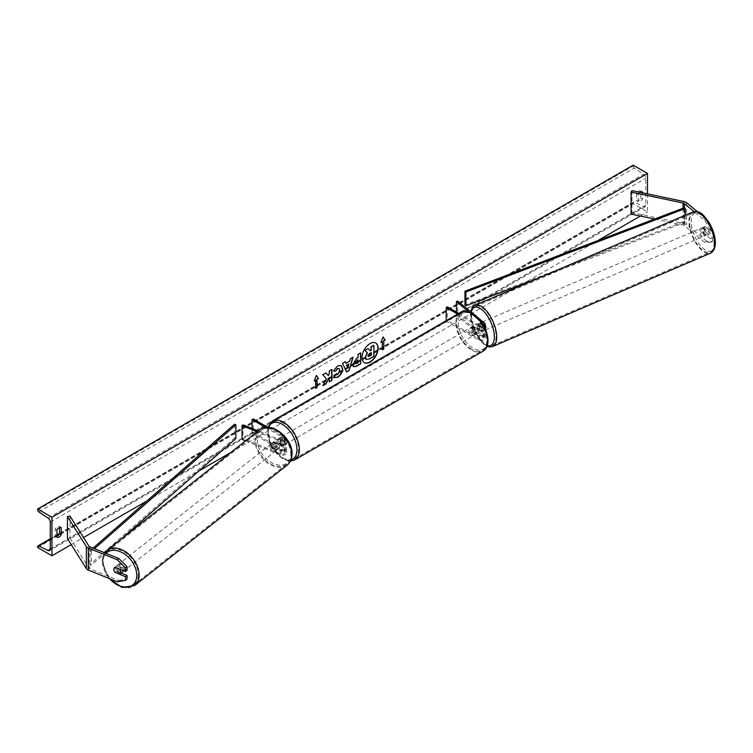<?xml version="1.0" encoding="UTF-8"?>
<svg xmlns="http://www.w3.org/2000/svg" width="753" height="753" viewBox="0 0 753 753"><rect width="100%" height="100%" fill="white"/><g stroke="black" fill="none" stroke-linecap="round" stroke-linejoin="round"><path stroke-width="0.56" stroke-dasharray="3.77 2.82" d="M710.408 242.297L712.611 241.402L706.813 241.384L704.61 242.278L710.408 242.297L710.408 238.663L703.038 232.592A4.207 1.977 68 0 1 702.191 229.279A4.207 1.977 68 0 1 703.029 227.368A4.207 1.977 68 0 1 703.038 227.368L705.241 226.474L712.611 232.545L712.611 229.721M710.408 238.663L712.611 237.779L705.241 231.698A4.207 1.977 68 0 1 704.403 228.394A4.207 1.977 68 0 1 705.241 226.474L703.029 227.368L710.408 233.439L712.611 232.545M704.61 242.278L684.364 225.589A2.692 1.553 0 0 0 684.063 225.373A2.692 1.553 0 0 0 683.075 225.015L654.602 219.029M712.338 229.034L710.408 229.816L710.408 233.439M710.408 229.816L704.61 220.271L694.078 211.593M706.813 241.384L686.576 224.695A5.393 3.116 0 0 0 685.964 224.281A5.393 3.116 0 0 0 683.997 223.556L632.002 212.628L631.08 214.087M704.61 220.271L706.813 219.377L697.589 211.772M632.002 190.622L632.002 212.628M712.611 237.779L712.611 241.402M706.813 219.377L711.51 227.105M703.038 232.592L705.241 231.698M121.139 573.061L116.546 571.207A4.207 2.814 50.5 0 1 115.331 568.101A4.207 2.814 50.5 0 1 116.103 566.247A4.207 2.814 50.5 0 1 116.546 565.974L127.059 570.228M116.546 571.207L115.115 572.384M117.242 581.777L118.786 580.497L89.871 568.807A2.692 1.553 180 0 1 89.513 568.637A2.692 1.553 180 0 1 88.882 568.073L69.963 538.047L67.431 538.574M118.786 580.497L127.059 579.085M69.963 516.04L69.963 538.047M116.546 565.974L114.936 567.254A4.207 2.871 -128.3 0 0 114.672 567.433A4.207 2.871 -128.3 0 0 114.625 567.47M274.026 446.849L281.18 449.748A2.363 1.365 0 0 0 283.627 449.842A2.363 1.365 0 0 0 284.898 448.628A2.363 1.365 0 0 0 284.201 447.668L277.979 444.072A4.207 2.428 60 0 1 277.81 438.933A4.207 2.428 60 0 1 277.979 438.848L284.201 442.444A2.363 1.365 180 0 1 284.898 443.404A2.363 1.365 180 0 1 283.627 444.609A2.363 1.365 180 0 1 281.18 444.524L274.026 441.625A4.207 2.814 -129.5 0 0 273.593 441.898A4.207 2.814 -129.5 0 0 272.821 443.752A4.207 2.814 -129.5 0 0 274.026 446.849L273.057 447.649A4.207 2.814 50.5 0 1 271.852 444.552A4.207 2.814 50.5 0 1 272.624 442.698A4.207 2.814 50.5 0 1 273.057 442.425L280.22 445.315A4.038 2.334 180 0 0 284.399 445.475A4.038 2.334 180 0 0 286.582 443.404A4.038 2.334 180 0 0 285.396 441.757L279.175 438.161A4.207 2.428 -120 0 0 279.005 438.246A4.207 2.428 -120 0 0 279.175 443.385L285.396 446.981L285.396 451.245A4.038 2.334 180 0 1 286.582 452.892A4.038 2.334 180 0 1 284.399 454.963A4.038 2.334 180 0 1 280.22 454.812L245.61 440.816M285.396 446.981A4.038 2.334 0 0 1 286.582 448.628A4.038 2.334 0 0 1 284.399 450.699A4.038 2.334 0 0 1 280.22 450.548L273.057 447.649M267.72 427.28L285.396 437.493A4.038 2.334 180 0 1 286.582 439.14A4.038 2.334 180 0 1 284.399 441.211A4.038 2.334 180 0 1 280.22 441.051L257.121 431.723M265.517 427.393L284.201 438.18A2.363 1.365 180 0 1 284.898 439.14A2.363 1.365 180 0 1 283.627 440.354A2.363 1.365 180 0 1 281.18 440.26L258.119 430.932M243.012 424.824L243.012 438.575L242.042 439.376M253.234 418.922L253.234 432.674L252.048 433.37L284.201 451.932A2.363 1.365 180 0 1 284.898 452.892A2.363 1.365 180 0 1 283.627 454.106A2.363 1.365 180 0 1 281.18 454.012L243.012 438.575M253.234 432.674L285.396 451.245M252.048 428.476L252.048 433.37M274.026 441.625L273.057 442.425M277.979 438.848L279.175 438.161M277.979 444.072L279.175 443.385M457.617 314.114L478.353 326.087L478.353 330.351L472.131 326.764A4.207 2.428 -120 0 0 471.952 326.849A4.207 2.428 -120 0 0 472.131 331.988L478.353 335.584A4.038 2.334 180 0 0 482.758 336.083A4.038 2.334 180 0 0 485.252 333.927A4.038 2.334 180 0 0 484.518 332.591L479.51 328.459A4.207 1.977 68 0 1 478.663 325.145A4.207 1.977 68 0 1 479.501 323.235L478.117 323.79A4.207 1.977 -112 0 0 478.117 323.79A4.207 1.977 -112 0 0 477.28 325.71A4.207 1.977 -112 0 0 478.127 329.014L483.144 333.146A2.363 1.365 180 0 1 483.567 333.927A2.363 1.365 180 0 1 482.108 335.189A2.363 1.365 180 0 1 479.539 334.897L473.317 331.301A4.207 2.428 60 0 1 473.148 326.153A4.207 2.428 60 0 1 473.317 326.077L479.539 329.663A2.363 1.365 0 0 0 482.108 329.965A2.363 1.365 0 0 0 483.567 328.703A2.363 1.365 0 0 0 483.144 327.922L478.127 323.79L479.51 323.235A4.207 1.977 68 0 1 479.51 323.235L484.518 327.367A4.038 2.334 0 0 1 485.252 328.703L485.252 328.477M477.609 317.399L473.976 314.406M457.796 301.068L457.796 314.82L484.518 336.855A4.038 2.334 0 0 1 485.252 338.191A4.038 2.334 0 0 1 482.758 340.347A4.038 2.334 0 0 1 478.353 339.848L446.19 321.277L447.386 320.59L479.539 339.161A2.363 1.365 0 0 0 482.108 339.452A2.363 1.365 0 0 0 483.567 338.191A2.363 1.365 0 0 0 483.144 337.41L456.412 315.375L457.796 314.82M478.353 330.351A4.038 2.334 0 0 0 482.758 330.859A4.038 2.334 0 0 0 485.252 328.703M478.353 326.087A4.038 2.334 0 0 0 484.075 326.087M458.803 313.427L479.539 325.4A2.363 1.365 0 0 0 483.417 324.91M482.089 322.792L468.818 311.855M456.412 312.053L456.412 315.375M447.386 306.838L447.386 320.59M446.19 320.712L446.19 321.277M473.317 326.077L472.131 326.764M473.317 331.301L472.131 331.988M478.127 329.014L479.51 328.459M472.875 327.743A4.207 2.428 -120 0 0 470.766 327.536A4.207 2.428 -120 0 0 470.117 330.906A4.207 2.428 -120 0 0 472.875 334.614A4.207 2.428 -120 0 0 474.974 334.821A4.207 2.428 -120 0 0 475.623 331.452A4.207 2.428 -120 0 0 472.875 327.743M471.952 326.849L471.755 326.962A4.207 2.428 60 0 1 473.825 327.188A4.207 2.428 60 0 1 475.887 329.343L477.317 328.524A4.207 2.428 -120 0 1 477.355 333.447A4.207 2.428 -120 0 1 477.317 333.475L475.887 334.294A4.207 2.428 60 0 1 473.825 334.068A4.207 2.428 60 0 1 471.755 331.913L473.185 331.085A4.207 2.428 -120 0 1 473.148 326.153A4.207 2.428 -120 0 0 473.148 326.153L477.317 328.524M477.317 333.475L473.185 331.085M282.3 437.766A4.207 2.428 -120 0 0 280.191 437.559A4.207 2.428 -120 0 0 279.551 440.929A4.207 2.428 -120 0 0 282.3 444.647A4.207 2.428 -120 0 0 284.399 444.854A4.207 2.428 -120 0 0 285.048 441.474A4.207 2.428 -120 0 0 282.3 437.766M280.191 437.559L277.81 438.933A4.207 2.428 -120 0 1 277.848 438.914L279.278 438.086A4.207 2.428 60 0 1 281.349 438.321A4.207 2.428 60 0 1 283.41 440.477L281.98 441.296A4.207 2.428 -120 0 1 282.017 446.228A4.207 2.428 -120 0 0 282.017 446.228L283.41 445.428A4.207 2.428 60 0 1 281.349 445.192A4.207 2.428 60 0 1 279.278 443.037L277.848 443.865A4.207 2.428 -120 0 1 277.81 438.933L279.005 438.246M277.848 438.914L281.98 441.296M284.399 444.854L282.017 446.228L277.848 443.865M471.755 331.913L475.887 334.294M475.887 329.343L471.755 326.962M283.41 440.477L279.278 438.086M279.278 443.037L283.41 445.428M283.486 443.959A4.207 2.428 -120 0 0 285.594 444.166A4.207 2.428 -120 0 0 286.244 440.787A4.207 2.428 -120 0 0 283.486 437.079A4.207 2.428 -120 0 0 281.387 436.872A4.207 2.428 -120 0 0 280.737 440.241A4.207 2.428 -120 0 0 283.486 443.959M471.679 328.43A4.207 2.428 60 0 1 474.428 332.139A4.207 2.428 60 0 1 473.788 335.518A4.207 2.428 60 0 1 471.679 335.301A4.207 2.428 60 0 1 468.931 331.593A4.207 2.428 60 0 1 469.571 328.223A4.207 2.428 60 0 1 471.679 328.43M471.679 349.279A21.329 12.312 60 0 1 457.749 330.482A21.329 12.312 60 0 1 461.015 313.399A21.329 12.312 60 0 1 471.679 314.453A21.329 12.312 60 0 1 485.61 333.25A21.329 12.312 60 0 1 482.344 350.333A21.329 12.312 60 0 1 471.679 349.279M283.486 423.101A21.329 12.312 -120 0 0 272.831 422.047A21.329 12.312 -120 0 0 269.555 439.14A21.329 12.312 -120 0 0 283.486 457.928A21.329 12.312 -120 0 0 294.15 458.982A21.329 12.312 -120 0 0 297.416 441.898A21.329 12.312 -120 0 0 283.486 423.101M700.742 229.957A4.207 1.911 -113.2 0 0 702.248 234.23A4.207 1.911 -113.2 0 0 704.817 235.821A4.207 1.911 -113.2 0 0 705.58 233.938A4.207 1.911 -113.2 0 0 704.083 229.665A4.207 1.911 -113.2 0 0 701.504 228.074A4.207 1.911 -113.2 0 0 700.742 229.957M702.53 227.641L705.015 226.578A4.207 1.911 -113.2 0 0 704.337 228.423A4.207 1.911 -113.2 0 0 705.128 231.482L708.488 234.239A4.207 1.911 -113.2 0 0 709.166 232.404A4.207 1.911 -113.2 0 0 708.366 229.345L705.881 230.409A4.207 1.911 -113.2 0 0 702.605 227.604A4.207 1.911 -113.2 0 0 702.53 227.641L705.881 230.409M705.015 226.578L708.366 229.345M702.653 232.545A4.207 1.911 -113.2 0 0 705.928 235.341A4.207 1.911 -113.2 0 0 706.003 235.303L702.653 232.545L705.128 231.482M708.488 234.239L706.003 235.303M480.038 324.524A4.207 1.911 -113.2 0 0 481.534 328.797A4.207 1.911 -113.2 0 0 484.113 330.388A4.207 1.911 -113.2 0 0 484.876 328.506A4.207 1.911 -113.2 0 0 483.379 324.232A4.207 1.911 -113.2 0 0 480.8 322.642A4.207 1.911 -113.2 0 0 480.038 324.524M479.614 323.159L482.965 325.917A4.207 1.911 -113.2 0 0 479.699 323.122A4.207 1.911 -113.2 0 0 479.614 323.159L477.957 323.865A4.207 1.911 -113.2 0 0 477.28 325.71A4.207 1.911 -113.2 0 0 478.08 328.769L479.736 328.054A4.207 1.911 -113.2 0 0 483.012 330.859A4.207 1.911 -113.2 0 0 483.087 330.821L479.736 328.054M482.965 325.917L481.318 326.633A4.207 1.911 -113.2 0 1 482.118 329.692A4.207 1.911 -113.2 0 1 481.431 331.527L483.087 330.821M477.957 323.865L481.318 326.633M481.431 331.527L478.08 328.769M486.25 327.913A4.207 1.911 -113.2 0 0 484.753 323.639A4.207 1.911 -113.2 0 0 482.174 322.058A4.207 1.911 -113.2 0 0 481.421 323.931A4.207 1.911 -113.2 0 0 482.918 328.204A4.207 1.911 -113.2 0 0 485.497 329.795A4.207 1.911 -113.2 0 0 486.25 327.913M699.368 230.55A4.207 1.911 66.8 0 1 700.121 228.667A4.207 1.911 66.8 0 1 702.7 230.258A4.207 1.911 66.8 0 1 704.196 234.531A4.207 1.911 66.8 0 1 703.443 236.404A4.207 1.911 66.8 0 1 700.864 234.823A4.207 1.911 66.8 0 1 699.368 230.55M714.013 242.626A21.329 9.685 66.8 0 1 710.183 252.142A21.329 9.685 66.8 0 1 697.127 244.085A21.329 9.685 66.8 0 1 689.55 222.455A21.329 9.685 66.8 0 1 693.381 212.939A21.329 9.685 66.8 0 1 706.436 220.987A21.329 9.685 66.8 0 1 714.013 242.626M471.604 315.836A21.329 9.685 -113.2 0 0 479.181 337.476A21.329 9.685 -113.2 0 0 492.236 345.523A21.329 9.685 -113.2 0 0 496.067 336.007A21.329 9.685 -113.2 0 0 488.49 314.377A21.329 9.685 -113.2 0 0 475.435 306.32A21.329 9.685 -113.2 0 0 471.604 315.836M375.615 342.944A11.361 6.561 120 0 0 375.502 342.879A11.361 6.561 120 0 0 369.817 343.434A11.361 6.561 120 0 0 362.4 353.449A11.361 6.561 120 0 0 364.141 362.56A11.361 6.561 120 0 0 364.254 362.626M647.486 193.879L647.486 211.941L633.188 203.687L633.188 202.83A1.685 0.969 60 0 1 633.537 202.058A1.685 0.969 60 0 1 634.29 202.096L643.608 206.67A3.37 1.948 -120 0 0 645.114 206.746A3.37 1.948 -120 0 0 645.82 205.202L645.82 178.245A3.37 1.948 -120 0 0 643.608 174.225L634.29 168.041A1.685 0.969 60 0 1 633.188 166.037L633.188 165.18M71.243 544.626L83.517 537.538M146.986 500.896L198.952 470.898M230.832 452.487L516.539 287.542M521.914 284.436L597.703 240.678M640.379 216.045L647.486 211.941M640.106 192.326A4.207 2.428 120 0 0 638.196 194.472L638.196 201.625A4.207 2.428 120 0 0 638.233 201.644A4.207 2.428 120 0 0 642.478 199.15L642.478 192.824M56.946 536.287A4.207 2.428 -60 0 1 55.317 536.268A4.207 2.428 -60 0 1 55.28 536.24L55.28 529.086A4.207 2.428 -60 0 1 57.426 526.799A4.207 2.428 -60 0 1 59.525 526.592A4.207 2.428 -60 0 1 59.562 526.611L59.562 527.533M55.28 529.086L56.946 530.056M640.812 191.949L640.812 191.036A4.207 2.428 120 0 0 640.775 191.008A4.207 2.428 120 0 0 638.666 191.215A4.207 2.428 120 0 0 636.53 193.512L638.196 194.472M636.53 193.512L636.53 200.665A4.207 2.428 120 0 0 636.567 200.684A4.207 2.428 120 0 0 640.812 198.18L640.812 192.476M37.65 547.516L633.188 203.687M640.812 191.036L642.403 191.949M640.812 198.18L642.478 199.15M636.53 200.665L638.196 201.625M55.28 536.24L56.946 537.2M59.562 526.611L61.153 527.533M367.953 348.47L369.958 350.653M373.676 345.166L373.676 356.188L369.168 358.795L366.316 359.548M382.11 341.495L382.11 349.75M383.013 337.062L380.924 342.455M314.359 380.613L316.364 375.436M315.413 380.001L315.648 388.388M325.851 372.961L322.519 374.618L326.482 378.872M326.247 378.731L322.877 385.687M331.687 369.591L329.052 370.843L329.287 373.827M329.052 373.686L328.082 375.483M329.052 377.375L329.287 381.978M353.392 366.692L352.395 364.471L356.489 358.146L358.033 357.524M357.797 357.393L358.033 354.381M357.797 354.249L360.678 352.856M355.482 363.69L357.797 362.682L357.797 359.774M333.494 370.758L337.448 365.77L341.062 365.459M333.297 377.319L335.518 374.533M339.019 368.518L339.641 370.231L337.363 374.486L335.499 374.561M345.787 363.134L349.712 361.139M349.477 360.998L350.38 358.795M350.145 358.663L353.11 357.223M346.314 371.888L342.521 363.341M342.276 363.2L345.335 361.713M347.594 367.558L348.667 363.831M371.031 352.705L369.29 353.439L367.869 355.567L368.283 356.357M123.21 570.576A4.207 2.871 -128.3 0 0 123.247 570.143A4.207 2.871 -128.3 0 0 121.026 565.945A4.207 2.871 -128.3 0 0 117.186 565.447A4.207 2.871 -128.3 0 0 116.348 567.357A4.207 2.871 -128.3 0 0 118.569 571.555A4.207 2.871 -128.3 0 0 122.41 572.054M113.835 569.343A4.207 2.871 -128.3 0 0 114.851 572.28L116.583 570.906A4.207 2.871 -128.3 0 0 121.374 572.835L116.583 570.906M119.633 574.21L121.374 572.835M114.936 567.254L116.668 565.88L121.459 567.818A4.207 2.871 -128.3 0 0 116.668 565.88M121.459 567.818L119.746 569.174M270.882 445.277A4.207 2.871 -128.3 0 0 273.104 449.475A4.207 2.871 -128.3 0 0 276.944 449.974A4.207 2.871 -128.3 0 0 277.782 448.063A4.207 2.871 -128.3 0 0 275.57 443.875A4.207 2.871 -128.3 0 0 271.729 443.366A4.207 2.871 -128.3 0 0 270.882 445.277M272.755 442.585L277.546 444.524A4.207 2.871 -128.3 0 0 272.755 442.585L273.913 441.672A4.207 2.871 -128.3 0 0 273.659 441.842A4.207 2.871 -128.3 0 0 272.821 443.752A4.207 2.871 -128.3 0 0 273.828 446.689L272.671 447.602A4.207 2.871 -128.3 0 0 277.462 449.541L272.671 447.602M276.944 449.974L278.874 448.449A4.207 2.871 -128.3 0 1 278.619 448.628L277.462 449.541M278.874 448.449A4.207 2.871 -128.3 0 0 279.721 446.538A4.207 2.871 -128.3 0 0 278.704 443.602L277.546 444.524M273.913 441.672L278.704 443.602M278.619 448.628L273.828 446.689M269.922 446.04A4.207 2.871 -128.3 0 0 272.144 450.238A4.207 2.871 -128.3 0 0 275.984 450.736A4.207 2.871 -128.3 0 0 276.822 448.826A4.207 2.871 -128.3 0 0 274.6 444.637A4.207 2.871 -128.3 0 0 270.76 444.129A4.207 2.871 -128.3 0 0 269.922 446.04M124.217 569.381A4.207 2.871 51.7 0 1 123.37 571.292A4.207 2.871 51.7 0 1 119.529 570.793A4.207 2.871 51.7 0 1 117.317 566.595A4.207 2.871 51.7 0 1 118.155 564.684A4.207 2.871 51.7 0 1 121.995 565.183A4.207 2.871 51.7 0 1 124.217 569.381M138.232 575.047A21.329 14.561 51.7 0 1 133.978 584.723A21.329 14.561 51.7 0 1 114.531 582.173A21.329 14.561 51.7 0 1 103.293 560.929A21.329 14.561 51.7 0 1 107.547 551.252A21.329 14.561 51.7 0 1 126.993 553.803A21.329 14.561 51.7 0 1 138.232 575.047M290.837 454.501A21.329 14.561 -128.3 0 0 279.608 433.248A21.329 14.561 -128.3 0 0 260.152 430.707A21.329 14.561 -128.3 0 0 255.898 440.373A21.329 14.561 -128.3 0 0 267.136 461.627A21.329 14.561 -128.3 0 0 286.592 464.168A21.329 14.561 -128.3 0 0 290.837 454.501M684.364 225.589L684.364 207.706L684.364 221.457L464.949 304.946M685.286 215.236L685.286 222.267L538.611 278.083M684.364 221.457L685.286 222.267M234.475 424.259L234.475 438.011L89.871 564.684L91.282 565.221L120.235 539.854M89.871 564.684L89.871 550.932L93.099 548.109M235.877 438.547L234.475 438.011M89.871 550.932L91.282 551.469L94.473 548.664M91.282 551.469L91.282 565.221M683.997 201.55L683.997 223.556M683.075 208.195L683.075 225.015M686.576 202.689L686.576 224.695M89.871 546.81L89.871 568.807M88.882 546.066L88.882 568.073M280.22 450.548L280.22 454.812M280.22 441.051L280.22 445.315M285.396 437.493L285.396 441.757M281.18 440.26L281.18 444.524M284.201 438.18L284.201 442.444M281.18 449.748L281.18 454.012M284.201 447.668L284.201 451.932M484.518 332.591L484.518 336.855M484.518 323.103L484.518 327.367M479.539 325.4L479.539 329.663M483.144 324.439L483.144 327.922M483.144 333.146L483.144 337.41M479.539 334.897L479.539 339.161M478.353 335.584L478.353 339.848M472.875 314.265A20.717 11.963 60 0 1 487.52 339.641A20.717 11.963 60 0 1 472.875 348.093A20.717 11.963 60 0 1 458.219 322.717A20.717 11.963 60 0 1 472.875 314.265M460.478 312.467A22.402 12.933 -120 0 0 457.043 330.416A22.402 12.933 -120 0 0 471.679 350.154A22.402 12.933 -120 0 0 482.88 351.265M294.687 459.923A22.402 12.933 60 0 1 283.486 458.812A22.402 12.933 60 0 1 268.849 439.065A22.402 12.933 60 0 1 272.285 421.115M268.586 427.327A20.717 11.963 -120 0 0 282.3 458.125A20.717 11.963 -120 0 0 291.006 459.838M691.282 222.144A20.717 9.412 66.8 0 1 702.747 215.198A20.717 9.412 66.8 0 1 715.049 241.741A20.717 9.412 66.8 0 1 703.575 248.688A20.717 9.412 66.8 0 1 691.282 222.144M692.958 211.941A22.402 10.175 -113.2 0 0 688.929 221.947A22.402 10.175 -113.2 0 0 696.892 244.669A22.402 10.175 -113.2 0 0 710.606 253.13M492.66 346.521A22.402 10.175 66.8 0 1 478.946 338.059A22.402 10.175 66.8 0 1 470.983 315.328A22.402 10.175 66.8 0 1 475.011 305.332M471.039 311.987A20.717 9.412 -113.2 0 0 470.569 316.721A20.717 9.412 -113.2 0 0 487.2 345.693M50.272 549.031L645.82 205.202M50.272 522.074L645.82 178.245M37.65 546.659L633.188 202.83M37.65 509.866L633.188 166.037M38.751 511.871L634.29 168.041M48.07 518.055L643.608 174.225M50.272 549.229L643.608 206.67M50.272 539.27L56.946 535.421M59.44 533.981L634.29 202.096M109.703 578.728A20.717 14.147 51.7 0 1 102.822 561.889A20.717 14.147 51.7 0 1 106.022 553.333M106.879 550.405A22.402 15.295 -128.3 0 0 102.408 560.571A22.402 15.295 -128.3 0 0 114.211 582.888A22.402 15.295 -128.3 0 0 134.646 585.57M287.26 465.015A22.402 15.295 51.7 0 1 266.826 462.342A22.402 15.295 51.7 0 1 255.022 440.016A22.402 15.295 51.7 0 1 259.484 429.859M257.366 439.808A20.717 14.147 -128.3 0 0 274.045 463.82A20.717 14.147 -128.3 0 0 291.307 453.532A20.717 14.147 -128.3 0 0 274.629 429.521A20.717 14.147 -128.3 0 0 257.366 439.808M116.103 566.247L114.56 567.517M286.582 439.14L286.582 443.404M284.898 443.404L284.898 439.14M284.898 448.628L284.898 452.892M286.582 448.628L286.582 452.892M273.593 441.898L272.624 442.698M483.567 328.703L483.567 324.439M483.567 333.927L483.567 338.191M485.252 333.927L485.252 338.191M267.776 427.29L270.252 444.637L282.648 458.897L290.442 461.109M474.974 334.821L477.355 333.447M473.148 326.153L470.766 327.536M285.594 444.166L473.788 335.518M272.831 422.047L461.015 313.399M294.15 458.982L482.344 350.333M281.387 436.872L469.571 328.223M470.625 311.648L470.267 316.166L471.227 323.084L473.656 330.322L478.268 338.577L484.753 345.138L486.975 346.324M701.504 228.074L702.605 227.604M705.928 235.341L704.817 235.821M480.8 322.642L479.699 323.122M484.113 330.388L483.012 330.859M482.174 322.058L700.121 228.667M492.236 345.523L710.183 252.142M475.435 306.32L693.381 212.939M485.497 329.795L703.443 236.404M645.114 206.746L49.576 550.575M633.537 202.058L59.562 533.435M56.946 534.95L50.272 538.8M640.775 191.008L642.441 191.977M638.233 201.644L636.567 200.684M55.317 536.268L56.983 537.228M59.525 526.592L61.191 527.552M104.629 552.768L102.107 561.098L108.799 578.36M114.672 567.433L117.186 565.447M271.729 443.366L273.659 441.842M275.984 450.736L123.37 571.292M260.152 430.707L107.547 551.252M286.592 464.168L133.978 584.723M270.76 444.129L118.155 564.684"/><path stroke-width="1.13" d="M694.078 211.593L684.364 203.583A2.692 1.553 0 0 0 684.063 203.376A2.692 1.553 0 0 0 683.075 203.009L631.08 192.081L631.08 214.087L654.602 219.029M711.51 227.105L712.611 229.721M697.589 211.772L686.576 202.689A5.393 3.116 0 0 0 685.964 202.275A5.393 3.116 0 0 0 683.997 201.55L632.002 190.622L631.08 192.081M114.993 572.478A4.207 2.814 50.5 0 1 113.788 569.372A4.207 2.814 50.5 0 1 114.56 567.517A4.207 2.814 50.5 0 1 114.993 567.254L125.516 571.508L125.516 567.875L127.059 566.604L118.786 558.491L89.871 546.81A2.692 1.553 180 0 1 89.513 546.631A2.692 1.553 180 0 1 88.882 546.066L69.963 516.04L67.431 516.577L67.431 538.574L86.35 568.6A5.393 3.116 180 0 0 87.612 569.739A5.393 3.116 180 0 0 88.327 570.087L117.242 581.777L125.516 580.356L125.516 576.732L115.115 572.384M127.059 566.604L127.059 570.228L125.516 571.508M125.516 580.356L127.059 579.085L127.059 575.452L121.139 573.061M118.786 558.491L117.242 559.771L88.327 548.08A5.393 3.116 180 0 1 87.612 547.732A5.393 3.116 180 0 1 86.35 546.593L67.431 516.577M127.059 575.452L125.516 576.732M117.242 559.771L125.516 567.875M245.61 440.816L242.042 439.376L242.042 425.624L257.121 431.723M258.119 430.932L243.012 424.824L242.042 425.624M267.72 427.28L253.234 418.922L252.048 419.609L265.517 427.393M252.048 419.609L252.048 428.476M484.075 326.087A4.038 2.334 0 0 0 485.252 324.439A4.038 2.334 0 0 0 484.518 323.103L477.609 317.399M473.976 314.406L457.796 301.068L456.412 301.624L456.412 312.053M483.417 324.91A2.363 1.365 0 0 0 483.567 324.439A2.363 1.365 0 0 0 483.144 323.658L482.089 322.792M468.818 311.855L456.412 301.624M446.19 320.712L446.19 307.525L447.386 306.838L458.803 313.427M446.19 307.525L457.617 314.114M364.254 362.626A11.361 6.561 120 0 0 369.817 361.995A11.361 6.561 120 0 0 377.206 352.093A11.361 6.561 120 0 0 375.615 342.944M370.062 362.127A11.361 6.561 120 0 0 377.479 352.122A11.361 6.561 120 0 0 375.738 343.01A11.361 6.561 120 0 0 370.062 343.575A11.361 6.561 120 0 0 362.635 353.59A11.361 6.561 120 0 0 364.377 362.692A11.361 6.561 120 0 0 370.062 362.127M51.948 517.264L51.948 555.77L37.65 547.516L37.65 546.659A1.685 0.969 60 0 1 37.998 545.887A1.685 0.969 60 0 1 38.751 545.925L48.07 550.499A3.37 1.948 -120 0 0 49.576 550.575A3.37 1.948 -120 0 0 50.272 549.031L50.272 522.074A3.37 1.948 -120 0 0 48.07 518.055L38.751 511.871A1.685 0.969 60 0 1 37.65 509.866L37.65 509.009L51.948 517.264L647.486 173.425L647.486 193.879M51.948 555.77L71.243 544.626M83.517 537.538L146.986 500.896M198.952 470.898L230.832 452.487M516.539 287.542L521.914 284.436M597.703 240.678L640.379 216.045M335.518 374.533L337.608 374.618L339.876 370.401L339.142 368.584L337.608 368.744L335.452 371.314L333.466 370.834L337.683 365.911L341.184 365.525L342.596 368.791C342.37 372.443 340.695 375.314 337.579 377.413L333.532 377.46L335.716 374.683M334.078 377.884L333.532 377.46M352.63 364.64L356.724 358.277L358.033 357.524L358.033 354.381L360.678 352.856L360.678 363.859L356.593 366.222L353.505 366.767L352.63 364.64M326.482 378.872L322.877 385.687L326.011 383.879L329.287 377.517L329.287 381.978L331.932 380.453L331.932 369.45L329.287 370.975L329.287 373.827L328.327 375.625L325.927 372.923L322.755 374.749L326.482 378.872M642.478 192.824L642.478 191.996A4.207 2.428 120 0 0 642.441 191.977A4.207 2.428 120 0 0 640.332 192.184A4.207 2.428 120 0 0 640.106 192.326M61.238 527.58L61.238 534.724A4.207 2.428 -60 0 1 56.983 537.228A4.207 2.428 -60 0 1 56.946 537.2L56.946 530.056A4.207 2.428 -60 0 1 59.092 527.759A4.207 2.428 -60 0 1 61.191 527.552A4.207 2.428 -60 0 1 61.238 527.58L61.153 527.533M383.776 340.808L385.207 339.979L383.061 336.93L380.924 342.455L382.345 341.627L382.345 349.881L383.776 349.063L383.776 340.808L383.776 349.063M314.217 380.962L316.364 375.436L318.51 378.486L317.079 379.314L317.079 387.569L315.648 388.388L315.648 380.143L314.217 380.962M346.022 363.266L349.712 361.139L350.38 358.795L353.11 357.223L349.081 370.57L346.549 372.029L342.521 363.341L345.335 361.713L346.022 363.266L345.194 361.798M640.812 192.476L640.812 191.949M59.562 527.533L59.562 533.764A4.207 2.428 -60 0 1 56.946 536.287M37.65 509.009L633.188 165.18L647.486 173.425M59.562 533.764L61.238 534.724M366.24 359.51L365.205 357.289L367.172 352.771L364.894 350.239L368.189 348.611L370.109 350.842L371.276 350.173L371.276 346.832L373.921 345.307L373.921 356.329L369.403 358.936L366.033 359.388L365.205 357.317L367.408 352.903L365.13 350.38M368.189 348.611L364.894 350.239M369.958 350.653L371.031 350.032L371.031 346.691L373.921 345.307M383.541 348.921L382.345 349.608M381.056 342.107L382.345 341.627M383.541 340.667L385.207 339.979M384.971 339.848L383.013 337.062M316.316 375.568L318.51 378.486M318.265 378.354L317.079 379.314M316.844 379.173L317.079 387.569M315.648 388.115L316.844 387.428M314.359 380.613L315.648 380.143M325.851 372.961L328.327 375.625M329.287 381.705L331.932 380.453M331.687 380.321L331.687 369.591M323.084 385.282L325.767 383.738L329.287 377.517M360.433 352.997L360.678 363.859M360.433 363.727L356.348 366.08L353.392 366.692M358.033 359.915L355.265 362.946L356.79 363.539L358.033 362.824L357.797 359.774L355.03 362.805L355.482 363.69M355.03 362.833L355.35 363.643M341.062 365.459L342.361 368.659C342.126 372.302 340.46 375.173 337.335 377.281L333.297 377.319M339.019 368.518L337.363 368.603L335.452 371.314M335.217 371.182L333.494 370.758M352.771 357.421L349.081 370.57M348.837 370.429L346.446 371.813M348.903 363.963L346.54 365.054L347.83 367.69L348.903 363.963L346.775 365.196L347.83 367.69M368.104 355.736L369.544 356.216L371.276 355.209L371.276 352.564L369.525 353.571L368.104 355.698L368.396 356.442M367.869 355.595L369.299 356.075L371.276 355.209M371.031 355.077L371.031 352.705M114.851 572.28L119.633 574.21A4.207 2.871 -128.3 0 0 119.896 574.04L122.41 572.054A4.207 2.871 -128.3 0 0 123.21 570.576M119.896 574.04A4.207 2.871 -128.3 0 0 120.734 572.129A4.207 2.871 -128.3 0 0 119.718 569.193L114.964 567.263M114.625 567.47A4.207 2.871 -128.3 0 0 113.835 569.343M684.364 203.583L684.364 207.706L464.949 291.185L464.949 304.946L465.881 305.756L465.881 292.004L464.949 291.185M538.611 278.083L465.881 305.756M684.364 207.706L685.286 208.515L685.286 215.236M685.286 208.515L465.881 292.004M93.099 548.109L234.475 424.259L235.877 424.796L235.877 438.547L120.235 539.854M94.473 548.664L235.877 424.796M683.075 203.009L683.075 208.195M88.327 548.08L88.327 570.087M86.35 546.593L86.35 568.6M483.144 323.658L483.144 324.439M482.88 351.265A22.402 12.933 -120 0 0 486.316 333.315A22.402 12.933 -120 0 0 471.679 313.577A22.402 12.933 -120 0 0 460.478 312.467L272.285 421.115A22.402 12.933 60 0 1 283.486 422.226A22.402 12.933 60 0 1 298.122 441.964A22.402 12.933 60 0 1 294.687 459.923L482.88 351.265C493.77 345.618 485.836 320.552 472.526 313.493C466.568 310.876 462.558 310.528 460.478 312.467M291.006 459.838A20.717 11.963 -120 0 0 296.211 443.95A20.717 11.963 -120 0 0 282.3 424.287A20.717 11.963 -120 0 0 268.586 427.327M714.635 243.134A22.402 10.175 -113.2 0 0 706.672 220.403A22.402 10.175 -113.2 0 0 692.958 211.941C701.815 210.482 703.556 215.772 708.78 222.022C712.837 228.752 715.03 235.51 715.35 242.297C715.435 247.643 713.853 251.257 710.606 253.13A22.402 10.175 -113.2 0 0 714.635 243.134M692.958 211.941L475.011 305.332A22.402 10.175 66.8 0 1 488.725 313.794A22.402 10.175 66.8 0 1 496.688 336.516A22.402 10.175 66.8 0 1 492.66 346.521L710.606 253.13M487.2 345.693A20.717 9.412 -113.2 0 0 494.345 336.318A20.717 9.412 -113.2 0 0 483.925 311.526A20.717 9.412 -113.2 0 0 471.039 311.987M48.07 550.499L50.272 549.229M38.751 545.925L50.272 539.27M56.946 535.421L59.44 533.981M106.022 553.333A20.717 14.147 51.7 0 1 125.139 554.434A20.717 14.147 51.7 0 1 136.773 575.612A20.717 14.147 51.7 0 1 127.313 587.133A20.717 14.147 51.7 0 1 109.703 578.728M134.646 585.57A22.402 15.295 -128.3 0 0 139.117 575.405A22.402 15.295 -128.3 0 0 127.313 553.079A22.402 15.295 -128.3 0 0 106.879 550.405L259.484 429.859A22.402 15.295 51.7 0 1 279.918 432.533A22.402 15.295 51.7 0 1 291.722 454.859A22.402 15.295 51.7 0 1 287.26 465.015L134.646 585.57L121.92 587.415L108.799 578.36M485.252 328.703L485.252 324.439M290.442 461.109L294.687 459.923M267.776 427.29L272.285 421.115M475.011 305.332L472.564 307.224L470.625 311.648M486.975 346.324L489.638 346.992L492.66 346.521M59.562 533.435L56.946 534.95M50.272 538.8L37.998 545.887M259.484 429.859C270.431 420.212 293.096 438.067 292.023 454.323C291.919 458.906 290.329 462.474 287.26 465.015M104.629 552.768L106.879 550.405"/></g></svg>
